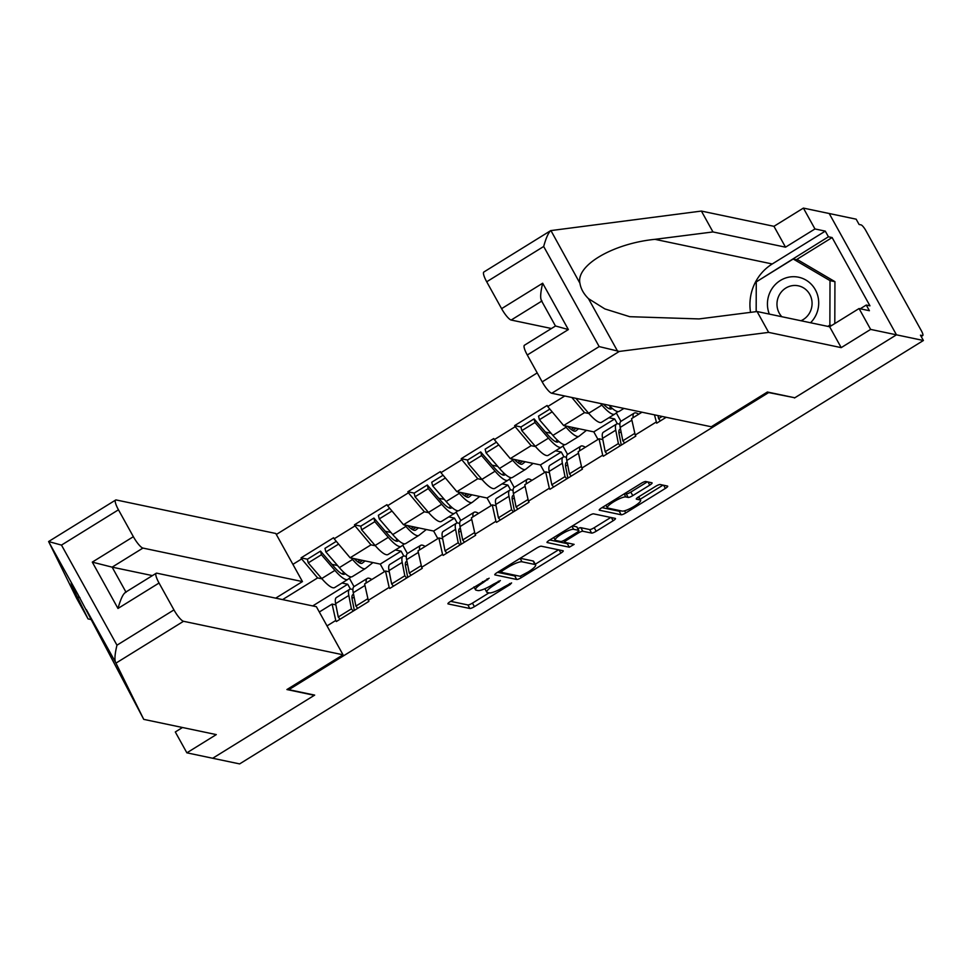 <?xml version="1.0" encoding="UTF-8"?>
<svg xmlns="http://www.w3.org/2000/svg" width="972" height="972" viewBox="0 0 972 972"><rect width="100%" height="100%" fill="white"/><g stroke="black" fill="none" stroke-linecap="round" stroke-linejoin="round"><path stroke-width="1.46" d="M489.147 578.206L450.267 601.595A4.058 0.826 151 0 0 447.922 603.806A4.058 0.826 151 0 0 448.116 603.928L469.841 608.484A4.058 0.826 151 0 0 474.409 606.662L510.093 584.561L511.6 582.921L503.788 587.064A12.976 2.649 151 0 1 489.171 592.908L487.361 592.531A12.976 2.649 151 0 1 486.765 592.167A12.976 2.649 151 0 1 494.25 585.059L500.373 580.563L492.561 584.707A12.976 2.649 151 0 1 477.945 590.551L476.134 590.174A12.976 2.649 151 0 1 475.539 589.81A12.976 2.649 151 0 1 483.023 582.702L489.147 578.206M649.746 485.125A4.058 0.826 151 0 0 652.078 482.902A4.058 0.826 151 0 0 651.896 482.78L645.797 481.505A4.058 0.826 151 0 0 641.228 483.327L601.595 507.882A4.058 0.826 151 0 0 599.25 510.093A4.058 0.826 151 0 0 599.445 510.215L621.169 514.771A4.058 0.826 151 0 0 625.737 512.949L665.383 488.406A4.058 0.826 151 0 0 667.715 486.182A4.058 0.826 151 0 0 667.533 486.073L660.17 484.518A4.058 0.826 151 0 0 655.602 486.352L638.64 496.85A4.058 0.826 151 0 0 636.296 499.073A4.058 0.826 151 0 0 636.478 499.183L640.135 499.96A10.85 2.223 151 0 1 640.633 500.264A10.85 2.223 151 0 1 633.319 506.837A10.85 2.223 151 0 1 622.165 511.09L607.852 508.077A10.85 2.223 151 0 1 607.354 507.773A10.85 2.223 151 0 1 614.681 501.2A10.85 2.223 151 0 1 625.834 496.947L628.216 497.445A4.058 0.826 151 0 0 632.784 495.623L649.746 485.125L647.996 481.966M794.476 397.985L896.463 334.83L923.4 340.492L239.622 763.907L212.698 758.257L314.673 695.102L288.854 689.683L768.658 392.567L794.306 397.67M541.331 546.203A4.058 0.826 151 0 0 536.763 548.026L497.129 572.569A4.058 0.826 151 0 0 494.784 574.792A4.058 0.826 151 0 0 494.967 574.902L516.703 579.47A4.058 0.826 151 0 0 521.271 577.647L560.905 553.092A4.058 0.826 151 0 0 563.25 550.881A4.058 0.826 151 0 0 563.055 550.76L541.331 546.203M549.362 540.225L588.996 515.682A4.058 0.826 151 0 1 593.564 513.848L615.288 518.416A4.058 0.826 151 0 1 615.483 518.526A4.058 0.826 151 0 1 613.138 520.749L596.176 531.259A4.058 0.826 151 0 1 591.608 533.081L582.799 531.234A4.058 0.826 151 0 0 578.231 533.057L566.98 540.031A4.058 0.826 151 0 0 564.635 542.242A4.058 0.826 151 0 0 564.829 542.364L574.136 544.369L569.3 547.2L547.212 542.558A4.058 0.826 151 0 1 547.017 542.449A4.058 0.826 151 0 1 549.362 540.225M571.086 429.417L573.881 427.68M517.699 462.478L520.494 460.74M464.312 495.538L467.107 493.8M410.925 528.598L413.72 526.86M537.212 372.908L276.327 534.466M288.854 689.683L288.307 688.686M654.472 414.837L656.683 423.185L666.172 417.292M656.088 422.115L635.214 435.043L635.809 436.112L603.296 456.245L602.701 455.175L581.827 468.103L582.41 469.16L549.909 489.305L549.314 488.236L528.44 501.163L529.023 502.22L496.522 522.353L495.927 521.296L475.053 534.223L475.636 535.28L443.135 555.413L442.539 554.356L421.666 567.284L422.249 568.341L389.736 588.473L389.152 587.416L368.279 600.344L368.862 601.401L336.348 621.533L335.765 620.476L327.017 625.895M292.9 564.355L301.648 558.936L317.601 577.915L321.975 578.826M307.444 559.216L301.065 557.867L301.648 558.936M301.065 557.867L333.578 537.735L334.161 538.804L355.035 525.876L370.988 544.855L375.362 545.766M360.831 526.156L354.452 524.807L355.035 525.876M354.452 524.807L386.965 504.675L387.549 505.744L408.422 492.816L424.375 511.794L428.749 512.706M414.218 493.096L407.839 491.747L408.422 492.816M407.839 491.747L440.352 471.614L440.936 472.684L461.809 459.756L477.762 478.734L482.136 479.646M467.605 460.035L461.226 458.687L461.809 459.756M461.226 458.687L493.74 438.554L494.323 439.623L515.196 426.696L531.149 445.674L535.523 446.585M520.992 426.975L514.613 425.627L515.196 426.696M514.613 425.627L547.127 405.494L547.71 406.563L564.768 395.993M635.214 435.043L631.557 418.653L641.957 412.213M602.822 439.575L599.056 438.785L602.701 455.175M581.827 468.103L578.17 451.713L599.056 438.785M571.815 397.475L584.537 412.614L588.911 413.525M608.909 417.729L614.668 418.944L593.795 431.872L563.663 425.542L584.537 412.614M617.366 423.78L614.668 418.944M597.999 439.441L593.795 431.872M547.71 406.563L563.663 425.542M549.435 472.635L545.657 471.845L549.314 488.236M528.44 501.163L524.783 484.773L545.657 471.845M555.522 450.789L561.281 452.004L540.408 464.932L510.276 458.602L531.149 445.674M563.967 456.84L561.281 452.004M544.612 472.501L540.408 464.932M494.323 439.623L510.276 458.602M496.036 505.695L492.269 504.905L495.927 521.296M475.053 534.223L471.396 517.833L492.269 504.905M502.135 483.849L507.894 485.064L487.021 497.992L456.889 491.662L477.762 478.734M510.579 489.9L507.894 485.064M491.225 505.562L487.021 497.992M440.936 472.684L456.889 491.662M442.649 538.755L438.882 537.966L442.539 554.356M421.666 567.284L418.009 550.893L438.882 537.966M448.748 516.91L454.507 518.125L433.634 531.04L403.502 524.722L424.375 511.794M457.192 522.96L454.507 518.125M437.837 538.622L433.634 531.04M387.549 505.744L403.502 524.722M389.262 571.815L385.495 571.026L389.152 587.416M368.279 600.344L364.622 583.953L385.495 571.026M395.361 549.97L401.12 551.173L380.246 564.1L350.114 557.782L370.988 544.855M403.805 556.02L401.12 551.173M384.438 571.682L380.246 564.1M334.161 538.804L350.114 557.782M357.538 561.658L360.333 559.921M335.875 604.876L332.108 604.086L335.765 620.476M319.314 612.008L332.108 604.086M341.974 583.03L347.733 584.233L312.717 605.921M317.601 577.915L282.585 599.603M350.418 589.081L347.733 584.233M750.542 312.352A46.474 44.275 101.9 0 1 772.242 263.971L825.289 231.129L814.961 228.955L803.394 208.093L829.213 213.512L896.463 334.83L794.829 397.779L767.394 392.02L711.273 426.769L551.756 393.259A12.393 2.794 -121.8 0 1 542.182 381.875L599.165 346.591L619.31 351.427L768.645 332.388L841.205 347.636L870.633 329.411L896.463 334.83L829.213 213.512L856.15 219.174L859.09 224.471L861.058 224.884A6.197 1.397 58.2 0 1 865.845 230.583L921.335 330.687A6.197 1.397 58.2 0 1 922.744 335.559A6.197 1.397 58.2 0 1 922.428 335.595L920.46 335.182L923.4 340.492M337.551 565.534L331.938 564.355M390.938 532.474L385.325 531.295M444.326 499.414L438.712 498.235M497.713 466.353L492.099 465.175M551.1 433.293L545.486 432.115M450.668 601.34L467.884 604.948A4.058 0.826 151 0 0 472.441 603.126L489.001 592.871M535.268 564.222L558.536 549.812M497.53 572.314L514.735 575.934A4.058 0.826 151 0 0 516.509 575.533M502.512 570.637L501.005 572.277L520.081 576.275L528.148 571.986A12.976 2.649 151 0 0 535.633 564.878A12.976 2.649 151 0 0 535.025 564.513L521.988 561.78A12.976 2.649 151 0 0 507.384 567.624L502.512 570.637L501.929 569.592M535.633 564.878L533.664 561.342A12.976 2.649 151 0 0 533.069 560.978L535.025 564.513M520.202 558.28L533.069 560.978M610.768 517.469L594.22 527.723L596.176 531.259M577.854 528.634A4.058 0.826 151 0 1 580.843 527.699L589.652 529.546A4.058 0.826 151 0 0 594.22 527.723M549.763 539.97L567.344 543.664L568.948 543.227M573.65 529.315A10.85 2.223 151 0 0 562.496 533.555A10.85 2.223 151 0 0 555.182 540.128A10.85 2.223 151 0 0 555.68 540.444L560.723 541.501A4.058 0.826 151 0 0 565.291 539.667L576.542 532.705A4.058 0.826 151 0 0 578.887 530.481A4.058 0.826 151 0 0 578.692 530.372L573.65 529.315L571.949 526.241M578.887 530.481L576.918 526.946A4.058 0.826 151 0 0 576.736 526.836L578.692 530.372M572.447 525.925L576.736 526.836M624.68 493.582L626.247 493.91A4.058 0.826 151 0 0 630.816 492.087L647.376 481.833M640.111 499.304L663.013 485.125M602.008 507.627L619.213 511.236A4.058 0.826 151 0 0 620.987 510.835M371.778 579.519A33.874 7.63 58.2 0 0 368.995 578.231A33.874 7.63 58.2 0 0 367.246 578.437A33.874 7.63 58.2 0 0 366.189 582.981M352.921 589.725A33.874 7.63 58.2 0 0 351.378 589.154A33.874 7.63 58.2 0 0 349.616 589.348A33.874 7.63 58.2 0 0 348.814 595.472L351.427 608.861L353.249 611.072M353.589 594.402A27.678 6.233 58.2 0 0 352.885 594.621A27.678 6.233 58.2 0 0 352.216 599.615L354.33 610.404M345.218 573.638L344.708 574.039A27.678 6.233 58.2 0 1 344.574 574.124A27.678 6.233 58.2 0 1 334.016 566.773L320.529 551.1L321.428 554.733L334.915 570.394A33.874 7.63 58.2 0 0 347.842 579.397A33.874 7.63 58.2 0 0 348 579.288L350.989 576.918M365.108 560.929L362.337 563.116A27.678 6.233 -121.8 0 1 362.204 563.213A27.678 6.233 -121.8 0 1 354.173 558.633M362.775 560.443L359.118 562.703M343.869 572.423L342.01 573.893M372.944 562.569L365.63 568.365A33.874 7.63 -121.8 0 1 365.46 568.486A33.874 7.63 -121.8 0 1 352.532 559.483L351.281 558.025M334.83 587.44A33.874 7.63 -121.8 0 1 334.66 587.562A33.874 7.63 -121.8 0 1 321.732 578.547L308.245 562.885L321.428 554.733M308.245 562.885L307.359 559.264L320.529 551.1M340.079 619.237L338.256 617.013L351.427 608.861M349.616 589.348L336.446 597.513A33.874 7.63 58.2 0 0 335.632 603.624L338.256 617.013M349.349 578.219L354.015 586.626M357.708 608.314L355.886 606.103L367.902 598.655M367.246 578.437L354.063 586.59A33.874 7.63 58.2 0 0 353.261 592.713L355.886 606.103M336.3 541.343L324.976 548.354L325.875 551.975L339.362 567.636A33.874 7.63 58.2 0 0 352.289 576.639L365.46 568.486M325.875 551.975L338.608 544.089M425.165 546.458A33.874 7.63 58.2 0 0 422.383 545.171A33.874 7.63 58.2 0 0 420.633 545.377A33.874 7.63 58.2 0 0 419.576 549.921M406.308 556.664A33.874 7.63 58.2 0 0 404.765 556.093A33.874 7.63 58.2 0 0 403.003 556.288A33.874 7.63 58.2 0 0 402.201 562.411L404.814 575.801L406.636 578.012M406.976 561.342A27.678 6.233 58.2 0 0 406.272 561.561A27.678 6.233 58.2 0 0 405.603 566.555L407.718 577.344M398.605 540.578L398.095 540.979A27.678 6.233 58.2 0 1 397.961 541.064A27.678 6.233 58.2 0 1 387.403 533.713L373.916 518.052L374.815 521.672L388.302 537.334A33.874 7.63 58.2 0 0 401.229 546.337A33.874 7.63 58.2 0 0 401.387 546.228L404.388 543.858M418.495 527.869L415.724 530.056A27.678 6.233 -121.8 0 1 415.591 530.153A27.678 6.233 -121.8 0 1 407.56 525.573M416.174 527.383L412.505 529.643M397.256 539.363L395.397 540.833M426.331 529.509L419.017 535.305A33.874 7.63 -121.8 0 1 418.847 535.426A33.874 7.63 -121.8 0 1 405.919 526.423L404.668 524.965M388.217 554.38A33.874 7.63 -121.8 0 1 388.047 554.502A33.874 7.63 -121.8 0 1 375.119 545.486L361.645 529.825L374.815 521.672M361.645 529.825L360.746 526.204L373.916 518.052M393.466 586.177L391.643 583.953L404.814 575.801M403.003 556.288L389.833 564.453A33.874 7.63 58.2 0 0 389.019 570.576L391.643 583.953M402.736 545.158L407.402 553.566M411.095 575.254L409.273 573.043L421.289 565.595M420.633 545.377L407.45 553.542A33.874 7.63 58.2 0 0 406.648 559.653L409.273 573.043M389.687 508.283L378.363 515.294L379.262 518.914L392.749 534.576A33.874 7.63 58.2 0 0 405.676 543.579L418.847 535.426M379.262 518.914L391.995 511.029M478.552 513.398A33.874 7.63 58.2 0 0 475.77 512.11A33.874 7.63 58.2 0 0 474.02 512.317A33.874 7.63 58.2 0 0 472.963 516.861M459.695 523.604A33.874 7.63 58.2 0 0 458.152 523.033A33.874 7.63 58.2 0 0 456.39 523.228A33.874 7.63 58.2 0 0 455.589 529.351L458.201 542.74L460.023 544.952M460.363 528.282A27.678 6.233 58.2 0 0 459.659 528.501A27.678 6.233 58.2 0 0 458.991 533.494L461.105 544.284M451.992 507.518L451.482 507.919A27.678 6.233 58.2 0 1 451.348 508.004A27.678 6.233 58.2 0 1 440.79 500.653L427.303 484.992L428.202 488.612L441.689 504.274A33.874 7.63 58.2 0 0 454.617 513.277A33.874 7.63 58.2 0 0 454.775 513.167L457.776 510.798M471.882 494.809L469.112 496.996A27.678 6.233 -121.8 0 1 468.978 497.093A27.678 6.233 -121.8 0 1 460.947 492.512M469.561 494.323L465.892 496.583M450.644 506.303L448.785 507.773M479.718 496.449L472.404 502.245A33.874 7.63 -121.8 0 1 472.234 502.366A33.874 7.63 -121.8 0 1 459.306 493.363L458.055 491.905M441.604 521.32A33.874 7.63 -121.8 0 1 441.434 521.442A33.874 7.63 -121.8 0 1 428.506 512.426L415.032 496.765L428.202 488.612M415.032 496.765L414.133 493.144L427.303 484.992M446.853 553.117L445.03 550.893L458.201 542.74M456.39 523.228L443.22 531.392A33.874 7.63 58.2 0 0 442.406 537.516L445.03 550.893M456.123 512.098L460.789 520.506M464.482 542.194L462.66 539.982L474.676 532.535M474.02 512.317L460.837 520.482A33.874 7.63 58.2 0 0 460.035 526.593L462.66 539.982M443.074 475.223L431.75 482.233L432.649 485.854L446.136 501.516A33.874 7.63 58.2 0 0 459.063 510.519L472.234 502.366M432.649 485.854L445.383 477.969M531.939 480.338A33.874 7.63 58.2 0 0 529.157 479.05A33.874 7.63 58.2 0 0 527.407 479.257A33.874 7.63 58.2 0 0 526.35 483.801M513.082 490.544A33.874 7.63 58.2 0 0 511.539 489.973A33.874 7.63 58.2 0 0 509.778 490.167A33.874 7.63 58.2 0 0 508.976 496.291L511.6 509.68L513.423 511.892M513.751 495.222A27.678 6.233 58.2 0 0 513.046 495.441A27.678 6.233 58.2 0 0 512.39 500.446L514.492 511.223M505.379 474.458L504.869 474.858A27.678 6.233 58.2 0 1 504.735 474.944A27.678 6.233 58.2 0 1 494.177 467.593L480.69 451.931L481.59 455.552L495.076 471.213A33.874 7.63 58.2 0 0 508.004 480.217A33.874 7.63 58.2 0 0 508.162 480.107L511.163 477.738M525.269 461.749L522.499 463.936A27.678 6.233 -121.8 0 1 522.365 464.033A27.678 6.233 -121.8 0 1 514.334 459.452M522.948 461.263L519.279 463.523M504.031 473.243L502.172 474.713M533.106 463.389L525.791 469.184A33.874 7.63 -121.8 0 1 525.633 469.306A33.874 7.63 -121.8 0 1 512.694 460.303L511.442 458.845M494.991 488.26A33.874 7.63 -121.8 0 1 494.821 488.381A33.874 7.63 -121.8 0 1 481.893 479.366L468.419 463.705L481.59 455.552M468.419 463.705L467.52 460.084L480.69 451.931M500.24 520.056L498.417 517.833L511.6 509.68M509.778 490.167L496.607 498.332A33.874 7.63 58.2 0 0 495.793 504.456L498.417 517.833M509.51 479.038L514.176 487.446M517.869 509.134L516.047 506.922L528.063 499.474M527.407 479.257L514.224 487.422A33.874 7.63 58.2 0 0 513.423 493.533L516.047 506.922M496.461 442.163L485.137 449.173L486.036 452.794L499.523 468.455A33.874 7.63 58.2 0 0 512.451 477.459L525.633 469.306M486.036 452.794L498.77 444.909M585.326 447.278A33.874 7.63 58.2 0 0 582.556 445.99A33.874 7.63 58.2 0 0 580.794 446.197A33.874 7.63 58.2 0 0 579.737 450.741M566.469 457.484A33.874 7.63 58.2 0 0 564.926 456.913A33.874 7.63 58.2 0 0 563.165 457.107A33.874 7.63 58.2 0 0 562.363 463.231L564.987 476.62L566.81 478.832M567.138 462.162A27.678 6.233 58.2 0 0 566.433 462.38A27.678 6.233 58.2 0 0 565.777 467.386L567.879 478.163M558.766 441.397L558.256 441.798A27.678 6.233 58.2 0 1 558.122 441.883A27.678 6.233 58.2 0 1 547.564 434.533L534.078 418.871L534.977 422.492L548.463 438.153A33.874 7.63 58.2 0 0 561.391 447.156A33.874 7.63 58.2 0 0 561.549 447.047L564.55 444.678M578.656 428.688L575.886 430.888A27.678 6.233 -121.8 0 1 575.752 430.973A27.678 6.233 -121.8 0 1 567.721 426.392M576.335 428.202L572.666 430.462M557.43 440.182L555.559 441.653M586.493 430.329L579.178 436.124A33.874 7.63 -121.8 0 1 579.02 436.246A33.874 7.63 -121.8 0 1 566.081 427.243L564.829 425.785M548.378 455.2A33.874 7.63 -121.8 0 1 548.22 455.321A33.874 7.63 -121.8 0 1 535.28 446.306L521.806 430.645L534.977 422.492M521.806 430.645L520.907 427.024L534.078 418.871M553.627 486.996L551.804 484.773L564.987 476.62M563.165 457.107L549.994 465.272A33.874 7.63 58.2 0 0 549.18 471.396L551.804 484.773M562.897 445.978L567.563 454.386M571.257 476.073L569.434 473.862L581.45 466.414M580.794 446.197L567.612 454.361A33.874 7.63 58.2 0 0 566.81 460.473L569.434 473.862M549.848 409.103L538.524 416.113L539.424 419.734L552.91 435.395A33.874 7.63 58.2 0 0 565.838 444.398L579.02 436.246M539.424 419.734L552.157 411.849M638.713 414.218A33.874 7.63 58.2 0 0 635.943 412.93A33.874 7.63 58.2 0 0 634.181 413.136A33.874 7.63 58.2 0 0 633.124 417.681M619.857 424.424A33.874 7.63 58.2 0 0 618.313 423.853A33.874 7.63 58.2 0 0 616.552 424.047A33.874 7.63 58.2 0 0 615.75 430.171L618.374 443.56L620.197 445.771M620.525 429.102A27.678 6.233 58.2 0 0 619.82 429.32A27.678 6.233 58.2 0 0 619.164 434.326L621.266 445.103M612.153 408.337L611.643 408.738A27.678 6.233 58.2 0 1 611.51 408.835A27.678 6.233 58.2 0 1 603.345 404.097M610.817 407.122L608.946 408.592M617.937 411.618L614.936 413.987A33.874 7.63 58.2 0 1 614.778 414.096A33.874 7.63 58.2 0 1 601.85 405.093L600.477 403.502M601.765 422.14A33.874 7.63 -121.8 0 1 601.607 422.261A33.874 7.63 -121.8 0 1 588.668 413.258L575.825 398.313M607.014 453.936L605.192 451.713L618.374 443.56M616.552 424.047L603.381 432.212A33.874 7.63 58.2 0 0 602.579 438.336L605.192 451.713M616.284 412.918L620.95 421.326M624.644 443.013L622.821 440.802L634.838 433.354M634.181 413.136L620.999 421.301A33.874 7.63 58.2 0 0 620.197 427.413L622.821 440.802M608.958 405.275A33.874 7.63 58.2 0 0 619.225 411.338L623.939 408.422M810.551 322.753A26.852 25.576 -78.1 0 0 816.942 293.24A26.852 25.576 -78.1 0 0 793.152 276.704A26.852 25.576 -78.1 0 0 769.326 314.102M800.977 320.748A18.383 17.508 -78.1 0 0 812.021 302A18.383 17.508 -78.1 0 0 798.304 285.817A18.383 17.508 -78.1 0 0 794.586 285.464A18.383 17.508 -78.1 0 0 778.402 296.885A18.383 17.508 -78.1 0 0 781.804 316.714M756.167 311.635L756.265 281.88L793.213 259.002L798.134 260.034L834.936 281.661L834.802 323.567M793.213 259.002L830.015 280.629L829.869 325.134L827.852 326.385M834.936 281.661L830.015 280.629M831.655 325.511L829.869 325.134M115.96 663.123L115.51 662.26C114.429 659.32 114.915 653.634 116.968 645.189L173.952 609.906A12.393 2.794 58.2 0 0 183.514 621.29L115.96 663.123L143.734 719.365L216.294 734.601L186.867 752.826L212.698 758.257L314.333 695.32L286.91 689.549L343.031 654.8L183.514 621.29M143.734 719.365L77.796 594.196L71.163 583.443L72.499 587.112L88.051 618.909L91.793 619.699M186.867 752.826L175.3 731.965L182.493 727.506M275.696 598.145L302.45 581.584L275.781 533.482L116.263 499.973A12.393 2.794 58.2 0 0 115.632 500.045A12.393 2.794 58.2 0 0 118.463 509.802L133.358 536.69A12.393 2.794 58.2 0 0 142.933 548.074L112.132 567.15L92.291 562.12L133.358 536.69M302.45 581.584L142.933 548.074M118.463 509.802L61.479 545.098L48.612 541.55L76.484 598.047L88.051 618.909M77.796 594.196L48.709 541.805M343.031 654.8L316.374 606.698L156.857 573.188A12.393 2.794 58.2 0 0 156.213 573.261A12.393 2.794 58.2 0 0 159.044 583.03L173.952 609.906M152.422 575.606L112.132 567.15L125.923 592.021M159.044 583.03L117.977 608.46C120.856 598.266 123.553 592.871 126.056 592.264M814.961 228.955L785.522 247.18L712.962 231.944L701.395 211.07L550.747 230.607C548.33 232.818 545.985 238.104 543.676 246.487L486.705 281.783A12.393 2.794 -121.8 0 1 483.862 272.014L550.893 230.51L579.932 283.253C580.819 288.769 583.674 293.896 588.473 298.659L604.851 308.914L629.735 316.69L699.062 318.925L757.079 311.526L829.638 326.762L859.066 308.537L869.405 310.712L866.259 305.05L869.952 305.828L832.117 237.557L828.423 236.791L756.313 281.844M712.962 231.944L654.946 239.331C613.125 243.498 575.801 265.344 579.932 283.253M785.522 247.18L773.955 226.318L803.394 208.093M701.395 211.07L773.955 226.318M542.182 381.875L527.286 354.999A12.393 2.794 -121.8 0 1 524.443 345.23L555.474 326.021L541.246 300.336M870.633 329.411L859.066 308.537M825.289 231.129L828.423 236.791M841.205 347.636L829.638 326.762M768.645 332.388L757.079 311.526M541.683 301.15L511.175 320.043A12.393 2.794 -121.8 0 1 501.601 308.659L486.705 281.783M511.175 320.043L551.452 328.512M860.232 308.78L866.259 305.05M832.117 237.557L796.408 259.67M555.887 326.082L568.353 329.569L527.286 354.999M501.601 308.659L542.668 283.229C540.262 293.508 540.031 299.425 541.975 300.968M660.401 420.876L658.579 418.653L662.139 416.453M657.983 415.579L658.579 418.653M921.128 336.397L922.428 335.595M482.452 581.657L483.023 582.702M498.32 581.207L498.867 582.204M493.679 584.014L494.25 585.059M509.547 583.577L510.093 584.561M472.441 603.126L474.409 606.662M467.884 604.948L469.841 608.484M487.094 578.85L487.64 579.847M559.155 549.945L560.905 553.092M520.494 576.25L521.271 577.647M514.735 575.934L516.703 579.47M520.093 558.353L521.988 561.78M506.801 566.579L507.384 567.624M611.4 517.602L613.138 520.749M589.652 529.546L591.608 533.081M580.843 527.699L582.799 531.234M577.623 531.963L578.231 533.057M566.397 538.986L566.98 540.031M567.344 543.664L569.3 547.2M630.816 492.087L632.784 495.623M626.247 493.91L628.216 497.445M624.146 493.91L625.834 496.947M638.47 496.959L640.135 499.96M663.633 485.247L665.383 488.406M624.546 510.798L625.737 512.949M619.213 511.236L621.169 514.771M321.732 578.547L334.915 570.394M352.022 598.375L354.112 597.087M335.632 603.624L348.814 595.472M353.261 592.713L364.962 585.472M339.362 567.636L352.532 559.483M375.119 545.486L388.302 537.334M405.409 565.315L407.499 564.027M389.019 570.576L402.201 562.411M406.648 559.653L418.349 552.412M392.749 534.576L405.919 526.423M428.506 512.426L441.689 504.274M458.796 532.255L460.886 530.967M442.406 537.516L455.589 529.351M460.035 526.593L471.736 519.352M446.136 501.516L459.306 493.363M481.893 479.366L495.076 471.213M512.183 499.195L514.273 497.907M495.793 504.456L508.976 496.291M513.423 493.533L525.123 486.292M499.523 468.455L512.694 460.303M535.28 446.306L548.463 438.153M565.57 466.135L567.66 464.847M549.18 471.396L562.363 463.231M566.81 460.473L578.51 453.231M552.91 435.395L566.081 427.243M588.668 413.258L601.85 405.093M618.957 433.075L621.047 431.787M602.579 438.336L615.75 430.171M620.197 427.413L631.897 420.171M115.51 662.26L86.326 609.602M61.479 545.098L116.968 645.189M117.977 608.46L92.291 562.12M79.911 597.622L77.262 597.063M588.473 298.659L617.645 351.305M599.165 346.591L543.676 246.487M542.668 283.229L568.353 329.569M619.31 351.427L551.756 393.259M772.242 263.971L654.946 239.331M921.201 336.519L922.744 335.559M473.947 586.93L475.539 589.81M484.87 588.74L486.765 592.167M500.07 570.746L500.872 572.192M563.699 540.553L564.635 542.242M553.736 537.516L555.182 540.128M605.933 505.197L607.354 507.773M638.726 496.801L640.633 500.264M334.66 587.562L347.842 579.397M388.047 554.502L401.229 546.337M441.434 521.442L454.617 513.277M494.821 488.381L508.004 480.217M548.22 455.321L561.391 447.156M601.607 422.261L614.778 414.096M156.213 573.261L125.181 592.47M48.6 541.55L115.632 500.045"/></g></svg>
